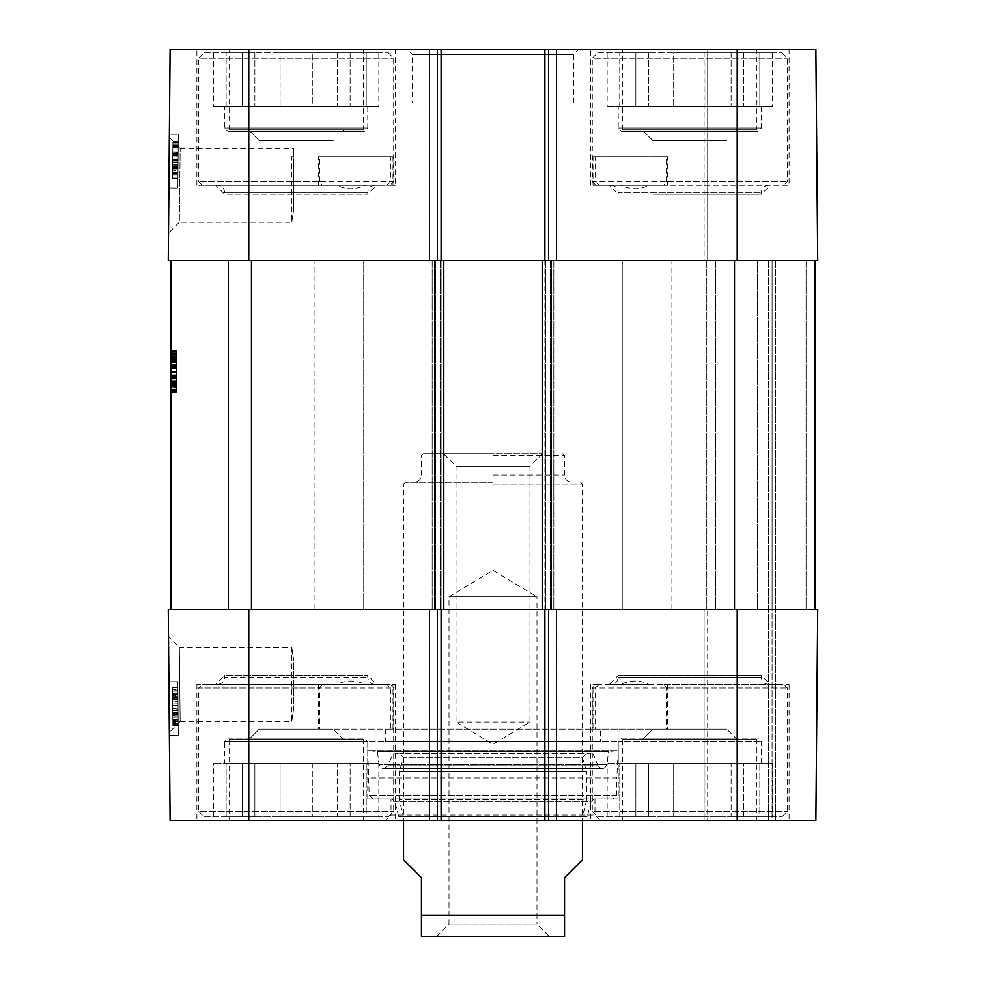 <?xml version="1.0" encoding="UTF-8"?>
<svg xmlns="http://www.w3.org/2000/svg" width="986" height="986" viewBox="0 0 986 986"><rect width="100%" height="100%" fill="white"/><g stroke="black" fill="none" stroke-linecap="round" stroke-linejoin="round"><path stroke-width="0.74" stroke-dasharray="4.93 3.7" d="M643.87 131.594L735.729 131.594L643.87 131.594L652.818 140.542L726.781 140.542L652.818 140.542L726.781 140.542L652.818 140.542L642.083 129.807L737.516 129.807L642.083 129.807M250.271 131.594L342.13 131.594L250.271 131.594L259.219 140.542L333.182 140.542L259.219 140.542L333.182 140.542L259.219 140.542L248.484 129.807L343.917 129.807L248.484 129.807M737.22 49.3L815.878 49.3L707.689 49.3L815.878 49.3L817.727 260.415L544.888 260.415L544.888 49.3L737.22 49.3L737.22 260.415M170.122 49.3L441.112 49.3L441.112 260.415L168.273 260.415L170.122 49.3M817.727 260.415L707.689 260.415L817.727 260.415L815.878 49.3M170.96 260.415L170.96 609.286L441.112 609.286L432.176 609.286L441.112 609.286L441.112 820.414L429.489 820.414L556.511 820.414L544.888 820.414L552.936 820.414L544.888 820.414L544.888 609.286L441.112 609.286L441.112 820.414L170.122 820.414L168.273 609.286L556.511 609.286L433.064 609.286L441.112 609.286L441.112 260.415L432.176 260.415L443.799 260.415L170.96 260.415L443.799 260.415L432.176 260.415L441.112 260.415L441.112 49.3L429.489 49.3L441.112 49.3L441.112 260.415L437.537 260.415L544.888 260.415L544.888 49.3L556.511 49.3L441.112 49.3M429.489 260.415L429.489 49.3L433.064 49.3L429.489 49.3L429.489 260.415L437.537 260.415L429.489 260.415L429.489 49.3L429.489 260.415L433.064 260.415L429.489 260.415M544.888 260.415L544.888 609.286L553.824 609.286L542.201 609.286L817.727 609.286L542.201 609.286L553.824 609.286L544.888 609.286L544.888 260.415L542.201 260.415L556.511 260.415L556.511 49.3L556.511 260.415L433.064 260.415L552.936 260.415L544.888 260.415L544.888 49.3M556.511 260.415L556.511 49.3L556.511 260.415L552.936 260.415L556.511 260.415M772.1 260.415L772.1 820.414L704.115 820.414L775.674 820.414L772.1 820.414L772.1 260.415L706.802 260.415L706.802 609.286L706.802 260.415L772.1 260.415L772.1 609.286L772.1 260.415L775.674 260.415L772.1 260.415M707.689 260.415L704.115 260.415L704.115 49.3L707.689 49.3L704.115 49.3L704.115 260.415L707.689 260.415L707.689 49.3L707.689 260.415M412.493 102.975L573.507 102.975L412.493 102.975L412.493 54.661L573.507 54.661L412.493 54.661L407.119 49.3L578.881 49.3L407.119 49.3M363.292 49.3L229.109 49.3L363.292 49.3L363.292 129.807L229.109 129.807L363.292 129.807M756.891 49.3L622.708 49.3L756.891 49.3L756.891 129.807L622.708 129.807L756.891 129.807M789.096 49.3L590.503 49.3L789.096 49.3L789.096 185.269L663.751 185.269L666.437 181.695L787.309 181.695L592.29 181.695L595.137 181.695L599.562 185.269L593.005 185.269L593.005 156.651L667.67 156.651L667.67 185.269M395.497 49.3L196.904 49.3L395.497 49.3L395.497 185.269L196.904 185.269L322.249 185.269L319.563 181.695L198.691 181.695L393.71 181.695L390.863 181.695L386.438 185.269L392.995 185.269L392.995 156.651L318.33 156.651L318.33 185.269M392.995 185.269L395.497 185.269M593.005 185.269L789.096 185.269M169.382 134.281L168.914 187.956L169.382 134.281L168.914 187.956L169.382 134.281L178.318 134.355L177.85 188.03L178.318 134.355L177.85 188.03L178.318 134.355L169.382 134.281M291.72 156.651L293.089 156.651L293.52 159.769L293.52 210.782C291.215 225.93 291.215 225.93 293.52 210.782C291.215 225.93 291.215 225.93 293.52 210.782L293.52 148.294L293.52 156.651L291.72 156.651L291.72 222.257L179.341 222.257L180.179 148.368L179.341 222.257L168.52 233.016L169.345 137.411L168.914 187.956L177.85 188.03L168.914 187.956M178.133 155.837L178.232 145.127L178.133 155.837L172.772 155.788L172.858 145.078L172.772 155.788M178.158 152.583L177.936 178.133L178.256 142.218L178.158 152.583L172.796 152.534L172.858 145.78L172.575 178.096L172.796 152.534M177.936 178.602L178.244 142.822L177.936 178.602L172.575 178.552L172.883 142.773L172.575 178.552L172.833 147.925L172.575 178.552L177.936 178.602M178.195 149.169L178.035 166.782L178.195 149.169L172.821 149.12M177.985 172.254L178.219 145.521L177.973 174.818L177.985 172.254L172.624 172.205L172.599 174.769L172.735 160.126L172.575 178.392L172.883 141.873L172.624 172.205M177.936 178.441L178.256 141.922L177.936 178.441L178.256 142.526L177.936 178.441L172.575 178.392L172.883 142.477L172.661 167.595L172.575 178.392L177.936 178.441M178.01 170.368L178.256 141.442L178.01 170.368L172.636 170.319M172.735 160.126L172.858 145.484L172.735 160.126L178.096 160.176L172.735 160.126M178.256 141.922L172.883 141.873M178.219 145.521L172.858 145.484M177.973 174.818L172.599 174.769L177.973 174.818M178.256 142.526L172.883 142.477L178.256 142.526M178.219 146.754L172.846 146.704L178.219 146.754M178.022 168.101L172.661 168.064M178.035 167.645L172.661 167.595M178.219 145.583L172.858 145.534L178.219 145.608M178.035 166.93L172.673 166.88M178.01 169.826L172.649 169.789M178.219 146.594L172.846 146.544M178.244 142.97L172.883 142.933M178.256 141.442L172.895 141.392M178.232 144.893L172.858 144.856M178.256 142.07L172.883 142.033M178.047 165.204L172.686 165.167M178.022 168.803L172.649 168.766M178.059 164.452L172.698 164.403M178.035 166.782L172.673 166.733M178.17 152.177L172.796 152.127L178.17 152.201M178.207 147.333L172.846 147.284M178.072 162.567L172.71 162.517M178.219 145.731L172.858 145.694M178.232 145.127L172.858 145.078M172.612 173.24L172.883 142.773L172.612 173.24L177.985 173.289M172.624 172.723L172.883 142.773L172.624 172.723L177.985 172.772M178.244 142.822L172.883 142.773L178.244 142.822M178.207 147.974L172.833 147.925M178.256 142.218L172.883 142.169M178.047 166.572L172.673 166.523M178.059 164.342L172.698 164.292M177.973 173.943L172.612 173.893L177.973 173.943M177.936 178.133L172.575 178.096L177.936 178.133M178.096 159.757L172.735 159.707M178.109 159.214L172.735 159.165M178.072 162.702L172.71 162.653M178.219 145.817L172.858 145.78M597.664 52.874L781.947 52.874L597.664 52.874L592.29 58.248L787.309 58.248L592.29 58.248L592.29 181.695L595.877 185.269L599.562 185.269M619.775 106.55L635.871 106.55L635.871 52.874L635.871 106.55L607.166 106.55L619.775 106.55L619.775 52.874L619.775 106.55M619.775 52.874L635.871 52.874L619.775 52.874M635.871 106.55L705.902 106.55L635.871 106.55M705.902 106.55L759.836 106.55L705.902 106.55L705.902 52.874L705.902 106.55M759.836 106.55L772.432 106.55L759.836 106.55L759.836 52.874L743.727 52.874L759.836 52.874L759.836 106.55M618.234 106.55L761.365 106.55L618.234 106.55L618.234 128.02L621.821 131.594L757.79 131.594L621.821 131.594M673.697 52.874L705.902 52.874L673.697 52.874L673.697 106.55L673.697 52.874L648.48 52.874L673.697 52.874M743.727 52.874L743.727 106.55L743.727 52.874L731.119 52.874L743.727 52.874M635.871 52.874L648.48 52.874L635.871 52.874M705.902 52.874L731.119 52.874L705.902 52.874M759.836 52.874L772.432 52.874L759.836 52.874M731.119 52.874L731.119 106.55L731.119 52.874M648.48 52.874L648.48 106.55L648.48 52.874M607.166 52.874L607.166 106.55M772.432 52.874L772.432 106.55M737.516 129.807L735.729 131.594M204.053 52.874L388.336 52.874L204.053 52.874L198.691 58.248L393.71 58.248L198.691 58.248L198.691 181.695L202.266 185.269L386.438 185.269M226.164 106.55L242.273 106.55L242.273 52.874L242.273 106.55L213.568 106.55L226.164 106.55L226.164 52.874L226.164 106.55M226.164 52.874L242.273 52.874L226.164 52.874M242.273 106.55L312.303 106.55L242.273 106.55M312.303 106.55L366.225 106.55L312.303 106.55L312.303 52.874L312.303 106.55M366.225 106.55L378.834 106.55L366.225 106.55L366.225 52.874L350.129 52.874L366.225 52.874L366.225 106.55M224.635 106.55L367.766 106.55L224.635 106.55L224.635 128.02L228.21 131.594L364.179 131.594L228.21 131.594M280.098 52.874L312.303 52.874L280.098 52.874L280.098 106.55L280.098 52.874L254.881 52.874L280.098 52.874M350.129 52.874L350.129 106.55L350.129 52.874L337.52 52.874L350.129 52.874M242.273 52.874L254.881 52.874L242.273 52.874M312.303 52.874L337.52 52.874L312.303 52.874M366.225 52.874L378.834 52.874L366.225 52.874M337.52 52.874L337.52 106.55L337.52 52.874M254.881 52.874L254.881 106.55L254.881 52.874M213.568 52.874L213.568 106.55M378.834 52.874L378.834 106.55M343.917 129.807L342.13 131.594M293.52 159.769L293.52 210.782L293.52 159.769M663.751 185.269L595.877 185.269M666.437 181.695L666.437 156.651L595.137 156.651L595.137 181.695M322.249 185.269L202.266 185.269M319.563 181.695L319.563 156.651L390.863 156.651L390.863 181.695M318.33 156.651L319.563 156.651M390.863 156.651L392.995 156.651M595.137 156.651L593.005 156.651M667.67 156.651L666.437 156.651M360.716 185.269L337.335 185.269C345.778 189.805 355.133 189.805 365.399 185.269L217.475 185.269C221.825 185.701 224.204 188.079 224.635 192.43L224.635 194.217L367.766 194.217L224.635 194.217L215.688 185.269L337.335 185.269M365.399 185.269L215.688 185.269M341.304 185.269L217.475 185.269M625.284 185.269L648.665 185.269C640.222 189.805 630.867 189.805 620.601 185.269L644.696 185.269M653.237 194.217L761.365 194.217L653.237 194.217M620.601 185.269L648.665 185.269M611.086 185.269C615.474 185.738 617.852 188.116 618.234 192.43L761.365 192.43L618.234 192.43L618.234 194.217L609.286 185.269M737.516 739.894L726.781 729.159L735.729 738.107L643.87 738.107L652.818 729.159L726.781 729.159L652.818 729.159L726.781 729.159L652.818 729.159L642.083 739.894L737.516 739.894L642.083 739.894M343.917 739.894L333.182 729.159L342.13 738.107L250.271 738.107L259.219 729.159L333.182 729.159L259.219 729.159L333.182 729.159L259.219 729.159L248.484 739.894L343.917 739.894L248.484 739.894M293.52 709.945C291.215 725.092 291.215 725.092 293.52 709.945C291.215 725.092 291.215 725.092 293.52 709.945L293.52 658.931C291.215 643.784 291.215 643.784 293.52 658.931C291.215 643.784 291.215 643.784 293.52 658.931L293.52 709.945M667.67 684.432L667.67 729.159L593.005 729.159L593.005 684.432L599.562 684.432L595.137 688.018L595.137 729.159L666.437 729.159L666.437 688.018L663.751 684.432L789.096 684.432L593.005 684.432M666.437 729.159L667.67 729.159M318.33 684.432L318.33 729.159L392.995 729.159L319.563 729.159L319.563 688.018L322.249 684.432L196.904 684.432L395.497 684.432L386.438 684.432L390.863 688.018L390.863 729.159M319.563 729.159L318.33 729.159M593.005 729.159L595.137 729.159M600.351 729.159L385.649 729.159L600.351 729.159L600.351 741.682L385.649 741.682L600.351 741.682M392.995 729.159L392.995 684.432M204.053 816.827L388.336 816.827L204.053 816.827L198.691 811.466L393.71 811.466L198.691 811.466L198.691 688.018L319.563 688.018M390.863 688.018L198.691 688.018L202.266 684.432L322.249 684.432M386.438 684.432L202.266 684.432M597.664 816.827L781.947 816.827L597.664 816.827L592.29 811.466L787.309 811.466L592.29 811.466L592.29 688.018L787.309 688.018L666.437 688.018M595.137 688.018L592.29 688.018L595.877 684.432L783.734 684.432L663.751 684.432M599.562 684.432L595.877 684.432M168.52 636.685L169.345 732.29L168.52 636.685L179.353 647.445L180.179 721.345L179.341 647.457L291.72 647.457L291.72 721.419L180.179 721.419M391.023 798.943L594.977 798.943L391.023 798.943L391.023 815.04L594.977 815.04L391.023 815.04L385.649 820.414L600.351 820.414L385.649 820.414M594.275 798.943L391.725 798.943L594.275 798.943L591.156 801.384L394.844 801.384L591.156 801.384L587.36 816.568L398.64 816.568L587.36 816.568L403.545 816.827L582.455 816.827L586.744 799.609L399.256 799.609L586.744 799.609L586.744 771.742L399.256 771.742L586.744 771.742L582.455 757.704L403.545 757.704L582.455 757.704L586.374 753.415L399.626 753.415L586.374 753.415L593.19 754.13L392.81 754.13L593.19 754.13L598.083 765.678L387.917 765.678L598.083 765.678C601.682 769.709 604.652 769.29 606.982 764.421L608.572 751.48L377.428 751.48L608.572 751.48L618.234 750.629L367.766 750.629L618.234 750.629L616.805 777.942L369.195 777.942L616.805 777.942L616.805 795.357L613.23 798.943L372.77 798.943L613.23 798.943M367.766 798.943L618.234 798.943L367.766 798.943L367.766 741.682L618.234 741.682L224.635 741.682L228.21 738.107L364.179 738.107L228.21 738.107M250.271 738.107L342.13 738.107M226.164 816.827L226.164 763.152L213.568 763.152L226.164 763.152L226.164 816.827L254.881 816.827L254.881 763.152L242.273 763.152L242.273 816.827L242.273 763.152L280.098 763.152L254.881 763.152L254.881 816.827L226.164 816.827M213.568 816.827L213.568 763.152M312.303 763.152L312.303 816.827L337.52 816.827L337.52 763.152L312.303 763.152L350.129 763.152L337.52 763.152L337.52 816.827L312.303 816.827L312.303 763.152L280.098 763.152L280.098 816.827L280.098 763.152L312.303 763.152M378.834 816.827L366.225 816.827L366.225 763.152L366.225 816.827L378.834 816.827L378.834 763.152L366.225 763.152L378.834 763.152M350.129 816.827L350.129 763.152L350.129 816.827L337.52 816.827L366.225 816.827L350.129 816.827M254.881 816.827L280.098 816.827L254.881 816.827M280.098 816.827L312.303 816.827L280.098 816.827M366.225 763.152L350.129 763.152L366.225 763.152M242.273 763.152L226.164 763.152L242.273 763.152M224.635 763.152L367.766 763.152L224.635 763.152L224.635 741.682L367.766 741.682L364.179 738.107M643.87 738.107L735.729 738.107M621.821 738.107L757.79 738.107L621.821 738.107L618.234 741.682L761.365 741.682L618.234 741.682L618.234 798.943M619.775 816.827L619.775 763.152L607.166 763.152L619.775 763.152L619.775 816.827L648.48 816.827L648.48 763.152L635.871 763.152L635.871 816.827L635.871 763.152L673.697 763.152L648.48 763.152L648.48 816.827L619.775 816.827M607.166 816.827L607.166 763.152M705.902 763.152L705.902 816.827L731.119 816.827L731.119 763.152L705.902 763.152L743.727 763.152L731.119 763.152L731.119 816.827L705.902 816.827L705.902 763.152L673.697 763.152L673.697 816.827L673.697 763.152L705.902 763.152M772.432 816.827L759.836 816.827L759.836 763.152L759.836 816.827L772.432 816.827L772.432 763.152L759.836 763.152L772.432 763.152M743.727 816.827L743.727 763.152L743.727 816.827L731.119 816.827L759.836 816.827L743.727 816.827M648.48 816.827L673.697 816.827L648.48 816.827M673.697 816.827L705.902 816.827L673.697 816.827M759.836 763.152L743.727 763.152L759.836 763.152M635.871 763.152L619.775 763.152L635.871 763.152M618.234 763.152L761.365 763.152L618.234 763.152L618.234 741.682M172.784 715.651L172.562 690.101L172.87 726.016L172.784 715.651L178.146 715.602L178.207 722.368L172.846 722.418M178.207 722.368L178.059 705.483L172.698 705.532M178.059 705.483L178.096 708.983L172.723 709.02M178.096 708.983L172.723 708.478M178.084 708.429L177.924 690.052L172.562 690.101L177.924 690.052L177.961 694.255L172.599 694.304L177.961 694.255L178.047 703.856L172.686 703.893L172.833 721.321L172.686 703.868L178.047 703.819L178.183 719.065L172.809 719.102M178.047 703.856L178.022 701.613L172.661 701.662M178.022 701.613L178.244 725.967L172.87 726.016M178.244 725.967L178.158 715.984L172.784 716.033M178.195 720.211L177.924 689.584L172.55 689.633L172.87 725.413L172.55 689.633L177.924 689.584L178.195 720.211L172.821 720.261M177.973 695.426L178.232 725.376L177.924 689.584L172.55 689.633L177.924 689.584L178.232 725.376L172.87 725.413L178.232 725.376L177.973 695.426L172.612 695.475M177.973 694.908L178.232 725.376L172.87 725.413L178.232 725.376L177.973 694.908L172.599 694.957M178.232 725.376L172.87 725.413L178.232 725.376M178.183 719.065L178.047 703.819M178.195 721.271L172.833 721.321M178.195 720.655L172.821 720.704M172.661 701.983L172.796 717.266L172.649 699.653L172.661 701.983L178.035 701.933L178.01 699.604L172.649 699.653M178.01 699.604L178.035 701.933M178.158 717.216L172.796 717.266M178.133 714.209L172.772 714.258M172.612 696.079L172.858 724.993L172.612 696.079L177.973 696.03L177.998 697.583L172.624 697.632M177.998 697.583L178.022 701.182L172.661 701.231M178.022 701.182L178.232 724.316L172.858 724.365M178.232 724.316L178.207 721.493L172.833 721.542M178.207 721.493L178.232 724.944L172.858 724.993M178.232 724.944L178.219 723.416L172.846 723.465M178.219 723.416L178.183 719.792L172.821 719.842M178.183 719.792L177.985 696.56L172.612 696.609M177.985 696.56L178.01 699.468L172.636 699.505M178.01 699.468L177.973 696.03M178.195 720.828L172.833 720.865L172.575 691.149L177.936 691.112L172.575 691.149L172.858 724.525L172.833 720.791L178.195 720.741L177.899 687.427L178.232 724.476L177.899 687.427L178.219 723.872L172.858 723.909L172.538 687.476L172.858 723.909L178.219 723.872L178.195 720.766L172.833 720.815M177.998 698.384L172.636 698.433M177.998 697.915L172.624 697.965M172.833 720.791L172.538 687.476L177.899 687.427L172.538 687.476L172.833 720.865M178.183 719.583L172.821 719.62L178.183 719.583M178.232 724.476L172.858 724.525M177.85 681.683L178.318 735.346L177.85 681.683L178.318 735.346L177.85 681.683L168.914 681.757L169.382 735.433L168.914 681.757L177.85 681.683L168.914 681.757L169.382 735.433L178.318 735.346L169.382 735.433L168.914 681.757L177.85 681.683M169.382 735.433L178.318 735.346L169.382 735.433M363.292 739.894L229.109 739.894L363.292 739.894L363.292 820.414L229.109 820.414L363.292 820.414M756.891 739.894L622.708 739.894L756.891 739.894L756.891 820.414L622.708 820.414L756.891 820.414M737.22 609.286L817.727 609.286L815.878 820.414L544.888 820.414L544.888 609.286L737.22 609.286L737.22 820.414M433.064 609.286L429.489 609.286L433.064 609.286L433.064 820.414L429.489 820.414L433.064 820.414L433.064 609.286M552.936 609.286L556.511 609.286L552.936 609.286L552.936 820.414L556.511 820.414L552.936 820.414L552.936 609.286M707.689 609.286L704.115 609.286L707.689 609.286L707.689 820.414L707.689 609.286M395.497 684.432L395.497 820.414L196.904 820.414L395.497 820.414M789.096 684.432L789.096 820.414L590.503 820.414L789.096 820.414M385.649 729.159L385.649 741.682M704.115 609.286L704.115 820.414L704.115 609.286M815.878 820.414L817.727 609.286L815.878 820.414M556.511 609.286L556.511 820.414L556.511 609.286M429.489 609.286L429.489 820.414L429.489 609.286M544.888 609.286L544.888 820.414M441.112 260.415L441.112 820.414M337.335 684.432L217.475 684.432C221.862 683.976 224.253 681.585 224.635 677.283L367.766 677.283L224.635 677.283L224.635 675.484L367.766 675.484L224.635 675.484L215.688 684.432L365.399 684.432C355.133 679.896 345.778 679.896 337.335 684.432L215.688 684.432M360.716 684.432L365.399 684.432M217.475 684.432L341.304 684.432M644.696 684.432L620.601 684.432C630.867 679.896 640.222 679.896 648.665 684.432L611.086 684.432C615.424 684.013 617.815 681.622 618.234 677.283L618.234 675.484L761.365 675.484L618.234 675.484L609.286 684.432L620.601 684.432M648.665 684.432L609.286 684.432M625.284 684.432L611.086 684.432M170.96 357.548L170.96 392.034L170.96 356.883L170.96 357.548L176.321 357.548L176.321 372.659L176.321 350.696L176.321 392.034L176.321 357.548M170.96 356.944L176.321 356.944M170.96 382.864L170.96 350.696L170.96 392.49L170.96 356.883L176.321 356.883L176.321 350.696L176.321 392.49L176.321 356.427L170.96 356.883L176.321 356.883L170.96 356.883L170.96 350.696L176.321 350.696L176.321 392.49L176.321 350.227L176.321 392.034L176.321 350.696L170.96 350.696L170.96 385.834L176.321 385.834L170.96 385.834L176.321 385.834L170.96 385.834L170.96 392.034L176.321 392.034L176.321 365.214L176.321 392.034L170.96 392.034L170.96 385.834L176.321 385.834L170.96 385.834L170.96 350.696L176.321 350.696L170.96 350.696L170.96 382.864L176.321 382.864M170.96 357.782L176.321 357.782M170.96 360.901L170.96 392.49L170.96 361.209L176.321 361.209L170.96 360.901L176.321 360.901M170.96 362.515L176.321 362.515M170.96 364.5L176.321 364.5M170.96 371.365L176.321 371.365M170.96 378.082L176.321 378.082L170.96 378.082M170.96 380.091L176.321 380.091M170.96 381.335L176.321 381.335M170.96 389.495L176.321 389.495M170.96 381.397L176.321 381.397M170.96 376.319L176.321 376.319M170.96 366.57L176.321 366.57M170.96 361.899L176.321 361.899M170.96 353.949L176.321 353.949M170.96 351.694L176.321 351.694M170.96 351.928L176.321 351.928M170.96 355.995L176.321 355.995M170.96 372.659L176.321 372.659L170.96 372.659M170.96 366.804L176.321 366.804L170.96 366.804M170.96 359.138L176.321 359.138M170.96 358.584L176.321 358.584M170.96 362.626L170.96 392.034L170.96 350.227L170.96 392.034L176.321 392.034L170.96 392.034L176.321 392.034L170.96 392.034L176.321 392.034L170.96 392.034L176.321 392.034L170.96 392.034L176.321 392.034L170.96 392.034L170.96 350.696L176.321 350.696L170.96 350.696L176.321 350.696L170.96 350.696L176.321 350.696L170.96 350.696L176.321 350.696L170.96 350.696L176.321 350.696L170.96 350.696L170.96 387.818L176.321 387.818L176.321 392.49L176.321 387.818L170.96 387.818L170.96 350.696L176.321 350.696L170.96 350.696L170.96 361.123L170.96 350.696L176.321 350.696L170.96 350.696L170.96 392.034L170.96 362.626L176.321 362.626M170.96 384.096L176.321 383.64L170.96 384.096M170.96 383.924L176.321 383.924M170.96 387.067L176.321 387.067L170.96 387.067M170.96 392.49L170.96 387.818L170.96 392.49L176.321 392.49M170.96 391.602L176.321 391.602M170.96 387.19L176.321 387.19L176.321 359.594L176.321 387.19L170.96 387.19M170.96 359.594L176.321 359.594L176.321 358.066L176.321 359.594L170.96 359.594M170.96 358.066L176.321 358.066M170.96 390.9L176.321 390.9M170.96 391.775L176.321 391.775L170.96 391.775M170.96 383.147L176.321 383.147M170.96 383.579L176.321 383.579M170.96 382.753L170.96 355.182L170.96 382.753L176.321 382.753L170.96 382.753M170.96 353.284L176.321 353.284M170.96 351.755L176.321 351.755M170.96 350.227L176.321 350.227L176.321 365.214L176.321 350.227L170.96 350.227L176.321 350.227M170.96 351.521L176.321 351.521M170.96 385.772L176.321 385.772L170.96 385.772M170.96 385.834L176.321 385.834L170.96 385.834M170.96 385.625L176.321 385.625M170.96 384.392L176.321 384.392L170.96 384.392M170.96 381.742L176.321 381.742M170.96 378.735L176.321 378.735M170.96 377.379L176.321 377.379M170.96 375.826L176.321 375.826L170.96 375.826M170.96 373.065L176.321 373.065M170.96 371.71L176.321 371.71M170.96 371.537L176.321 371.537L170.96 371.537M170.96 385.279L176.321 385.279M170.96 372.77L176.321 372.77M170.96 378.686L176.321 378.686M170.96 389.556L176.321 389.556M170.96 391.713L176.321 391.713L170.96 391.713M170.96 390.419L176.321 390.419L170.96 390.419M170.96 388.164L176.321 388.164M170.96 387.017L176.321 387.017M170.96 365.338L176.321 365.338L170.96 365.338M170.96 367.359L176.321 367.359M170.96 368.702L176.321 368.702L170.96 368.702M170.96 359.027L176.321 359.027M170.96 374.902L176.321 374.902L170.96 374.902M170.96 383.702L176.321 383.702M170.96 384.22L176.321 384.22M170.96 385.23L176.321 385.23L176.321 366.693L176.321 385.23L170.96 385.23L170.96 384.589L176.321 384.589L170.96 384.589L170.96 366.693L170.96 385.23M170.96 386.118L176.321 386.118M170.96 354.356L176.321 354.356M170.96 351.99L176.321 351.99M170.96 350.868L176.321 350.868L170.96 350.868M170.96 356.427L176.321 356.883L170.96 356.883L176.321 356.883L170.96 356.883L170.96 359.077L176.321 359.077L170.96 359.077L170.96 356.427L176.321 356.427M170.96 360.556L176.321 360.556M170.96 389.236L176.321 389.236M170.96 391.541L176.321 391.541M170.96 386.869L176.321 386.869M170.96 381.052L176.321 381.052M170.96 381.915L176.321 381.915M170.96 382.223L176.321 382.223M170.96 382.026L176.321 382.026M170.96 381.225L176.321 381.225M170.96 353.691L176.321 353.691M170.96 356.057L176.321 356.057M170.96 361.27L176.321 361.27M170.96 360.95L176.321 360.95M170.96 366.693L176.321 366.693L170.96 366.693M170.96 361.123L176.321 361.123L170.96 361.123M170.96 350.696L176.321 350.696L170.96 350.696M170.96 392.034L176.321 392.034M170.96 365.214L176.321 365.214L170.96 365.214M170.96 359.828L176.321 359.828L170.96 359.828M170.96 354.64L176.321 354.64L170.96 354.64M170.96 352.162L176.321 352.162L170.96 352.162M170.96 362.688L176.321 362.688M314.09 609.286L671.91 609.286L314.09 609.286L314.09 260.415L671.91 260.415L314.09 260.415M228.653 609.286L363.735 609.286L228.653 609.286L228.653 260.415L363.735 260.415L228.653 260.415L363.735 260.415L228.653 260.415L228.653 609.286L363.735 609.286L228.653 609.286M622.265 609.286L757.347 609.286L622.265 609.286L622.265 260.415L757.347 260.415L622.265 260.415L757.347 260.415L622.265 260.415L622.265 609.286L757.347 609.286L622.265 609.286M441.112 609.286L170.96 609.286M443.799 260.415L443.799 609.286M432.176 260.415L432.176 609.286L432.176 260.415M553.824 260.415L553.824 609.286L553.824 260.415M542.201 260.415L542.201 609.286M815.04 260.415L551.149 260.415L815.04 260.415L815.04 609.286L815.04 260.415L775.674 260.415L815.04 260.415L815.04 609.286M436.49 936.7L449.012 924.178L449.012 596.764L493 570.339L536.988 596.764L449.012 596.764L536.988 596.764L536.988 924.178L449.012 924.178L536.988 924.178L549.51 936.7L436.49 936.7L549.51 936.7M560.985 936.7L425.015 936.7M582.455 859.767L564.559 877.663L564.559 936.404M421.441 936.404L421.441 877.663L403.545 859.767M542.51 453.634L529.975 466.168L529.975 722.011L493 744.233L456.025 722.011L529.975 722.011L456.025 722.011L456.025 466.168L529.975 466.168L456.025 466.168L443.49 453.634L542.51 453.634L443.49 453.634M493 453.634L423.228 453.634L493 453.634M493 484.052L582.455 484.052L493 484.052M493 482.265L405.332 482.265L493 482.265M493 455.433L564.559 455.433L493 455.433M248.78 260.415L248.78 49.3M433.064 260.415L433.064 49.3L433.064 260.415M437.537 260.415L437.537 49.3L437.537 260.415M548.462 260.415L548.462 49.3L548.462 260.415M552.936 260.415L552.936 49.3L552.936 260.415M768.525 260.415L768.525 820.414L768.525 260.415M775.674 260.415L775.674 820.414L775.674 260.415M178.158 153.631L172.784 153.582M178.022 168.52L172.661 168.47M178.022 168.631L172.661 168.581M178.133 155.751L172.772 155.702M178.133 155.899L172.772 155.85M178.244 142.785L172.883 142.748M178.133 155.948L172.772 155.899L178.133 155.961M178.084 161.1L172.723 161.051M178.158 153.705L172.784 153.656M178.158 153.261L172.784 153.224M178.219 146.557L172.846 146.507M178.146 154.987L172.772 154.938M178.146 154.58L172.784 154.531M618.234 128.02L761.365 128.02L618.234 128.02M224.635 128.02L367.766 128.02L224.635 128.02M224.635 192.43L367.766 192.43L224.635 192.43M616.805 795.357L369.195 795.357L616.805 795.357M606.982 764.421L379.018 764.421L606.982 764.421M178.133 713.617L172.76 713.667M178.133 713.211L172.76 713.248M178.207 721.629L172.833 721.678M178.146 714.924L172.772 714.973M178.146 714.493L172.772 714.53M178.109 710.549L172.735 710.598M178.109 710.425L172.735 710.536M178.059 705.298L172.698 705.335M178.219 723.601L172.858 723.65M178.109 710.45L172.735 710.499M177.985 697.385L172.624 697.435M177.998 697.496L172.624 697.546M178.121 712.607L172.76 712.656M177.961 693.713L172.587 693.75M178.072 705.964L172.698 706.013L178.072 705.964M437.537 609.286L437.537 820.414L437.537 609.286M548.462 609.286L548.462 820.414L548.462 609.286M248.78 609.286L248.78 820.414M618.234 677.283L761.365 677.283L618.234 677.283M170.96 371.13L176.321 371.13M170.96 392.379L176.321 392.379M170.96 355.182L176.321 355.182L170.96 355.182M170.96 383.357L176.321 383.357M170.96 381.446L176.321 381.446M170.96 391.972L176.321 391.972M170.96 356.833L176.321 356.833M170.96 366.287L176.321 366.287L170.96 366.287M170.96 350.338L176.321 350.338L170.96 350.338M170.96 364.561L176.321 364.561M251.467 260.415L251.467 609.286M434.851 260.415L434.851 609.286M440.224 260.415L440.224 609.286L440.224 260.415M435.75 260.415L435.75 609.286L435.75 260.415M550.25 260.415L550.25 609.286L550.25 260.415M545.776 260.415L545.776 609.286L545.776 260.415M551.149 260.415L551.149 609.286M734.533 260.415L734.533 609.286M806.092 260.415L806.092 609.286L806.092 260.415M715.75 260.415L715.75 609.286L715.75 260.415M564.559 915.23L421.441 915.23M493 475.104L564.559 475.104L493 475.104M573.507 102.975L573.507 54.661L578.881 49.3M196.904 185.269L196.904 49.3M590.503 185.269L590.503 49.3M622.708 129.807L622.708 49.3M229.109 129.807L229.109 49.3M180.179 148.294L293.52 148.294M180.191 148.344L169.345 137.411M781.947 52.874L787.309 58.248L787.309 181.695L783.734 185.269M761.365 106.55L761.365 128.02L757.79 131.594M388.336 52.874L393.71 58.248L393.71 181.695L390.123 185.269M367.766 106.55L367.766 128.02L364.179 131.594M374.914 185.269C370.526 185.738 368.148 188.116 367.766 192.43L367.766 194.217L376.714 185.269M768.525 185.269C764.138 185.738 761.747 188.116 761.365 192.43L761.365 194.217L770.312 185.269M388.336 816.827L393.71 811.466L393.71 688.018L390.123 684.432M781.947 816.827L787.309 811.466L787.309 688.018L783.734 684.432M372.77 798.943L369.195 795.357L367.766 750.629L377.428 751.48L379.018 764.421C381.151 767.995 382.691 769.351 383.628 768.513L602.372 768.513L383.628 768.513L387.917 765.678L392.81 754.13L399.626 753.415L403.545 757.704L399.256 771.742L399.256 799.609L403.545 816.827L398.64 816.568L394.844 801.384L391.725 798.943M367.766 763.152L367.766 741.682M761.365 763.152L761.365 741.682L757.79 738.107M180.204 721.358L169.345 732.29M196.904 684.432L196.904 820.414M590.503 684.432L590.503 820.414M622.708 739.894L622.708 820.414M229.109 739.894L229.109 820.414M594.977 798.943L594.977 815.04L600.351 820.414M374.914 684.432C370.526 683.976 368.148 681.585 367.766 677.283L367.766 675.484L376.714 684.432M768.525 684.432C764.138 683.976 761.747 681.585 761.365 677.283L761.365 675.484L770.312 684.432M671.91 609.286L671.91 260.415M363.735 609.286L363.735 260.415L363.735 609.286M757.347 609.286L757.347 260.415L757.347 609.286M405.332 482.265L403.545 484.052L403.545 820.414M580.668 482.265L582.455 484.052L582.455 820.414M423.228 453.634L421.441 455.433L421.441 475.104C421.047 479.418 418.668 481.797 414.28 482.265M562.772 453.634L564.559 455.433L564.559 475.104C564.953 479.418 567.332 481.797 571.72 482.265"/><path stroke-width="1.48" d="M248.78 49.3L170.122 49.3L168.273 260.415L441.112 260.415L441.112 49.3L248.78 49.3L248.78 260.415M815.878 49.3L544.888 49.3L544.888 260.415L817.727 260.415L815.878 49.3L817.727 260.415M441.112 49.3L544.888 49.3M168.914 187.956L168.52 233.016M168.273 609.286L170.122 820.414L441.112 820.414L441.112 609.286L168.273 609.286M737.22 609.286L544.888 609.286L544.888 820.414L815.878 820.414L817.727 609.286L737.22 609.286L737.22 820.414M544.888 820.414L441.112 820.414M170.96 260.415L170.96 609.286M441.112 609.286L544.888 609.286M815.04 260.415L815.04 609.286M544.888 260.415L542.201 260.415L542.201 609.286M542.201 260.415L443.799 260.415L443.799 609.286M443.799 260.415L441.112 260.415M403.545 820.414L403.545 859.767L421.441 877.663L421.441 936.404L425.015 936.7L564.559 936.404L564.559 877.663L582.455 859.767L582.455 820.414M737.22 260.415L737.22 49.3M248.78 609.286L248.78 820.414M734.533 260.415L734.533 609.286M551.149 260.415L551.149 609.286M434.851 260.415L434.851 609.286M251.467 609.286L251.467 260.415M421.441 915.23L564.559 915.23"/></g></svg>
